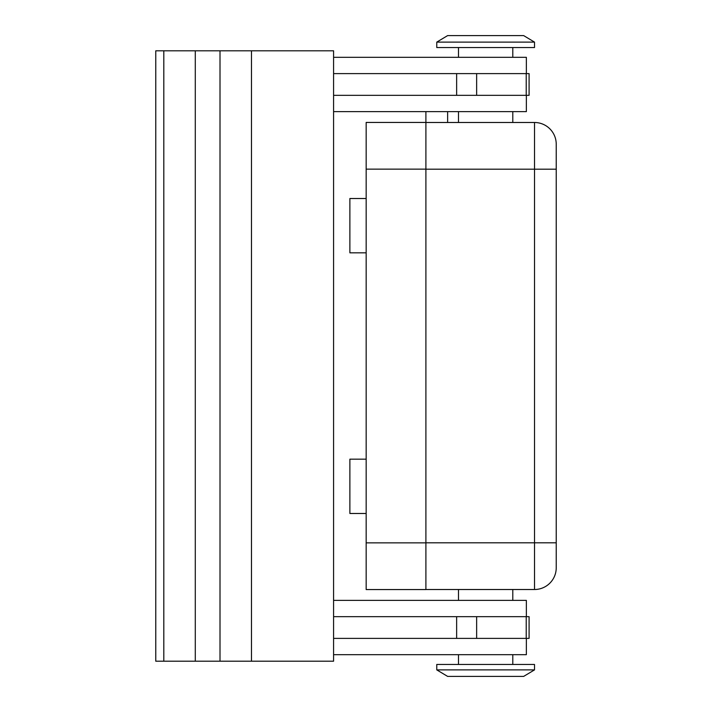 <?xml version="1.0" encoding="UTF-8"?>
<svg xmlns="http://www.w3.org/2000/svg" width="712" height="712" viewBox="0 0 712 712"><rect width="100%" height="100%" fill="white"/><g stroke="black" fill="none" stroke-linecap="round" stroke-linejoin="round"><path stroke-width="1.07" d="M425.901 589.509L534.516 589.509A21.725 21.725 0 0 0 556.232 567.793L556.232 144.207A21.725 21.725 0 0 0 534.516 122.491L425.901 122.491L458.483 122.491L458.483 111.624M512.791 111.624L512.791 122.491L534.516 122.491L534.516 169.189L556.232 169.189M366.164 169.136L425.901 169.136L425.901 122.437L366.164 122.437L366.164 589.563L425.901 589.563L366.164 589.563M425.901 589.563L425.901 542.864L366.164 542.864M534.516 669.885L523.649 676.4L447.625 676.4L436.767 669.885L436.767 664.456L534.516 664.456L534.516 669.885L436.767 669.885M512.791 589.509L512.791 600.376M458.483 600.376L458.483 589.509M534.516 42.115L523.649 35.6L447.625 35.6L436.767 42.115L436.767 47.544L534.516 47.544L534.516 42.115L436.767 42.115M512.791 57.325L512.791 47.544M458.483 47.544L458.483 57.325M526.364 73.612L526.364 57.325L333.581 57.325M512.791 654.675L512.791 664.456M458.483 664.456L458.483 654.675M333.581 600.376L526.364 600.376L526.364 616.663M157.219 661.199L163.813 661.199L163.813 50.801L155.768 50.801L155.768 661.199L157.219 661.199M220.008 50.801L220.008 661.199L251.478 661.199L251.478 50.801L163.813 50.801M220.008 661.199L195.284 661.199L195.284 50.801M195.284 661.199L163.813 661.199M251.478 50.801L333.581 50.801L333.581 661.199L251.478 661.199M333.581 638.388L529.087 638.388L529.087 616.663L333.581 616.663M333.581 73.612L529.087 73.612L529.087 95.337L333.581 95.337M526.364 638.388L526.364 654.675L333.581 654.675M333.581 111.624L526.364 111.624L526.364 95.337M366.164 459.178L349.877 459.178L349.877 513.486L366.164 513.486M366.164 198.515L349.877 198.515L349.877 252.822L366.164 252.822M512.791 122.491L458.483 122.491M425.901 169.136L425.901 542.864M425.901 122.437L425.901 111.624M447.625 122.491L447.625 111.624M425.901 169.189L534.516 169.189L534.516 589.509A21.725 21.725 0 0 0 556.232 567.793M556.232 542.811L425.901 542.811M556.232 144.207A21.725 21.725 0 0 0 534.516 122.491M456.641 638.388L456.641 616.663M476.639 638.388L476.639 616.663M526.221 638.388L526.221 616.663M456.641 73.612L456.641 95.337M476.639 73.612L476.639 95.337M526.221 73.612L526.221 95.337"/></g></svg>
